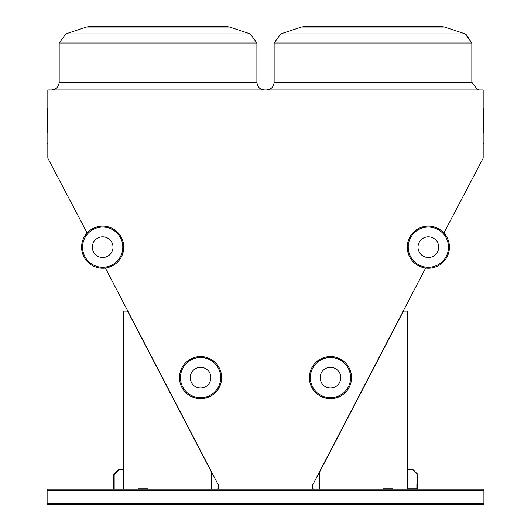 <?xml version="1.0" encoding="UTF-8"?>
<svg xmlns="http://www.w3.org/2000/svg" width="531" height="531" viewBox="0 0 531 531"><rect width="100%" height="100%" fill="white"/><g stroke="black" fill="none" stroke-linecap="round" stroke-linejoin="round"><path stroke-width="0.8" d="M443.903 232.95L483.17 158.192L483.17 89.958L47.83 89.958L47.83 158.192L87.124 232.95M483.907 503.302L483.907 489.124L47.12 489.124L47.12 504.45L483.907 504.45L483.907 503.302L47.12 503.302M47.83 144.366A0.385 0.385 0 0 0 47.451 143.981A0.385 0.385 0 0 1 47.067 143.602A0.385 0.385 0 0 1 47.451 143.217A0.385 0.385 0 0 0 47.83 142.832A0.385 0.385 0 0 1 47.451 143.217A0.385 0.385 0 0 0 47.83 142.832L47.83 142.832A0.385 0.385 0 0 1 47.451 143.217L47.451 143.981A0.385 0.385 0 0 1 47.83 144.366A0.385 0.385 0 0 0 47.451 143.981A0.385 0.385 0 0 1 47.83 144.366A0.385 0.385 0 0 0 47.451 143.981A0.385 0.385 0 0 1 47.83 144.366A0.385 0.385 0 0 0 47.451 143.981A0.385 0.385 0 0 1 47.83 144.366A0.385 0.385 0 0 0 47.451 143.981A0.385 0.385 0 0 1 47.83 144.366A0.385 0.385 0 0 0 47.451 143.981A0.385 0.385 0 0 1 47.83 144.366A0.385 0.385 0 0 0 47.451 143.981M483.17 108.244L483.549 108.629A0.385 0.385 0 0 1 483.933 109.008L483.549 108.663A0.385 0.352 180 0 1 483.933 109.008L483.933 132.106L483.933 109.008A0.385 0.352 180 0 1 483.549 109.359L483.549 132.491L483.933 132.106L483.17 132.869M319.131 489.124L312.812 488.839L312.52 485.248L425.616 268.062M105.41 268.062L218.5 485.248L218.214 488.839L211.896 489.124M372.988 26.55L441.546 26.55L444.573 27.041L301.396 27.041L304.422 26.55L372.988 26.55M129.604 26.55L112.267 26.55M158.039 26.55L226.604 26.55L229.631 27.041L86.453 27.041L89.48 26.55L158.039 26.55M47.451 108.663L47.451 109.359A0.385 0.352 180 0 1 47.451 108.663A0.385 0.352 180 0 0 47.83 108.311M47.067 109.008A0.385 0.385 0 0 1 47.451 108.629L47.83 108.244L47.451 108.629A0.385 0.385 0 0 0 47.067 109.008L47.067 132.106L47.83 132.869L47.067 132.106M483.933 143.602A0.385 0.385 0 0 1 483.549 143.981A0.385 0.385 0 0 0 483.17 144.366A0.385 0.385 0 0 1 483.549 143.981L483.549 143.217A0.385 0.385 0 0 1 483.933 143.602M483.17 142.832A0.385 0.385 0 0 0 483.549 143.217M211.325 489.124L211.325 471.88L127.579 311.06L123.75 311.06L123.75 489.124M147.698 489.124L147.698 488.739L138.12 488.739L138.12 489.124M407.277 489.124L407.277 311.06L403.447 311.06L319.702 471.88L319.702 489.124M383.329 489.124L383.329 488.739L392.907 488.739L392.907 489.124M147.698 488.739L138.12 488.739M383.329 488.739L392.907 488.739M417.24 489.124L417.24 484.332L416.855 484.332L416.855 488.739L407.662 488.739L407.662 469.968L412.063 469.968L412.063 469.583L407.277 469.583M113.787 489.124L113.787 484.332L113.402 484.332L113.402 489.124M123.75 469.198L118.957 469.198L118.957 469.583L123.75 469.583M417.24 474.375L417.24 488.739L417.618 488.739L417.618 474.216L412.607 469.198L407.662 469.198L407.662 469.583L412.448 469.583L417.24 474.375M113.787 474.375L113.787 488.739L114.172 488.739L114.172 474.535L118.738 469.968L123.365 469.968L123.365 469.583L118.579 469.583L113.787 474.375M210.913 377.627A10.348 10.348 0 0 0 195.395 368.673A10.348 10.348 0 0 0 195.395 386.588A10.348 10.348 0 0 0 210.913 377.627M221.639 377.627A21.074 21.074 0 0 1 190.032 395.88A21.074 21.074 0 0 1 190.032 359.381A21.074 21.074 0 0 1 221.639 377.627A21.074 21.074 0 0 1 190.032 395.88A21.074 21.074 0 0 1 190.032 359.381A21.074 21.074 0 0 1 221.639 377.627M113.023 247.167A10.348 10.348 0 0 0 97.505 238.207A10.348 10.348 0 0 0 97.505 256.128A10.348 10.348 0 0 0 113.023 247.167M123.75 247.167A21.074 21.074 0 0 1 92.142 265.42A21.074 21.074 0 0 1 92.142 228.921A21.074 21.074 0 0 1 123.75 247.167A21.074 21.074 0 0 1 92.142 265.42A21.074 21.074 0 0 1 92.142 228.921A21.074 21.074 0 0 1 123.75 247.167M418.003 247.167A10.348 10.348 0 0 0 433.522 256.128A10.348 10.348 0 0 0 433.522 238.207A10.348 10.348 0 0 0 418.003 247.167M407.277 247.167A21.074 21.074 0 0 1 438.885 228.921A21.074 21.074 0 0 1 438.885 265.42A21.074 21.074 0 0 1 407.277 247.167A21.074 21.074 0 0 1 438.885 228.921A21.074 21.074 0 0 1 438.885 265.42A21.074 21.074 0 0 1 407.277 247.167M320.113 377.627A10.348 10.348 0 0 0 335.625 386.588A10.348 10.348 0 0 0 335.625 368.673A10.348 10.348 0 0 0 320.113 377.627M309.381 377.627A21.074 21.074 0 0 1 340.995 359.381A21.074 21.074 0 0 1 340.995 395.88A21.074 21.074 0 0 1 309.381 377.627A21.074 21.074 0 0 1 340.995 359.381A21.074 21.074 0 0 1 340.995 395.88A21.074 21.074 0 0 1 309.381 377.627M483.549 108.663A0.385 0.352 0 0 1 483.17 108.311A0.385 0.352 0 0 0 483.549 108.663A0.385 0.352 0 0 1 483.17 108.311M304.422 26.55L301.396 27.041L304.422 26.55L301.396 27.041L304.422 26.55L301.396 27.041L280.68 33.944L274.135 43.031L280.68 33.944L274.135 43.031L280.68 33.944L274.135 43.031L280.68 33.944L465.289 33.944L471.833 43.031L465.853 34.157L471.833 43.031L465.853 34.157L471.833 43.031L274.135 43.031L274.135 82.298L471.833 82.298L477.708 89.746L479.5 89.958M89.48 26.55L86.453 27.041L89.48 26.55L86.453 27.041L89.48 26.55L86.453 27.041L65.738 33.944L59.187 43.031L65.738 33.944L59.187 43.031L65.738 33.944L59.187 43.031L65.738 33.944L250.34 33.944L256.891 43.031L59.187 43.031L59.187 82.298L256.891 82.298C257.349 86.951 259.898 89.507 264.557 89.958M47.83 109.705A0.385 0.352 0 0 0 47.451 109.359L47.451 132.491L47.83 132.869M483.17 109.705A0.385 0.352 180 0 1 483.549 109.359L483.549 108.848M483.907 490.272L47.12 490.272M220.684 377.627A20.118 20.118 0 0 0 190.51 360.21A20.118 20.118 0 0 0 190.51 395.051A20.118 20.118 0 0 0 220.684 377.627M122.794 247.167A20.118 20.118 0 0 0 92.62 229.75A20.118 20.118 0 0 0 92.62 264.591A20.118 20.118 0 0 0 122.794 247.167M408.233 247.167A20.118 20.118 0 0 0 438.407 264.591A20.118 20.118 0 0 0 438.407 229.75A20.118 20.118 0 0 0 408.233 247.167M310.343 377.627A20.118 20.118 0 0 0 340.51 395.051A20.118 20.118 0 0 0 340.51 360.21A20.118 20.118 0 0 0 310.343 377.627M226.604 26.55L229.631 27.041L226.604 26.55L229.631 27.041L226.604 26.55L229.631 27.041L250.34 33.944L256.891 43.031L256.891 82.298M441.546 26.55L444.573 27.041L441.546 26.55L444.573 27.041L441.546 26.55L444.573 27.041L465.289 33.944L471.833 43.031L471.833 82.298M250.34 33.944L256.891 43.031L250.34 33.944M274.135 82.298C273.677 86.951 271.122 89.507 266.469 89.958M59.187 82.298C58.735 86.951 56.18 89.507 51.527 89.958M47.451 108.629L47.83 108.244M483.549 132.491L483.933 132.106"/></g></svg>
